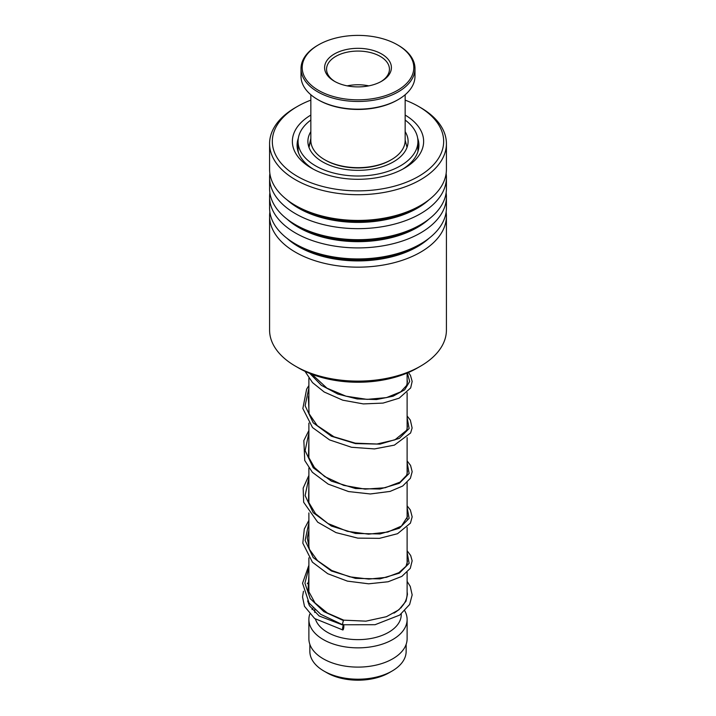 <?xml version="1.0" encoding="UTF-8"?>
<svg xmlns="http://www.w3.org/2000/svg" width="716" height="716" viewBox="0 0 716 716"><rect width="100%" height="100%" fill="white"/><g stroke="black" fill="none" stroke-linecap="round" stroke-linejoin="round"><path stroke-width="1.07" d="M406.142 644.391L406.142 651.417A48.142 27.79 180 0 1 392.037 671.071L389.119 672.754A44.016 25.409 180 0 1 326.881 672.754L323.963 671.071A48.142 27.79 180 0 1 309.858 651.417L309.858 644.391M392.037 671.071A48.142 27.79 180 0 1 323.963 671.071L326.881 672.754M407.118 572.37L407.118 593.824A49.118 28.363 180 0 1 393.979 613.138M401.228 613.97L401.228 614.686A43.228 24.953 180 0 1 374.54 637.741A43.228 24.953 180 0 1 327.436 632.326A43.228 24.953 180 0 1 315.47 619.143M404.791 610.864A49.118 28.363 180 0 1 407.118 619.492A49.118 28.363 180 0 1 376.795 645.698A49.118 28.363 180 0 1 323.265 639.549A49.118 28.363 180 0 1 308.882 619.492A49.118 28.363 180 0 1 309.76 614.149M407.118 619.492L407.118 638.744A49.118 28.363 180 0 1 376.795 664.949A49.118 28.363 180 0 1 323.265 658.801A49.118 28.363 180 0 1 308.882 638.744L308.882 619.492M311.997 609.549A49.118 28.363 180 0 1 313.169 607.902M420.525 366.171L417.186 368.096A83.7 48.321 180 0 1 298.814 368.096L295.475 366.171A88.417 51.051 0 0 0 420.525 366.171A88.417 51.051 0 0 0 429.573 360.05A88.417 51.051 0 0 0 446.417 330.076L446.417 216.116A88.417 51.051 180 0 1 429.573 246.089A88.417 51.051 180 0 1 330.711 264.669A88.417 51.051 180 0 1 269.583 216.116A88.417 51.051 180 0 1 269.869 211.999M269.583 216.116L269.583 330.076A88.417 51.051 0 0 0 295.475 366.171M310.842 100.124A85.669 49.458 0 0 0 297.426 106.442A85.669 49.458 0 0 0 288.655 112.367A85.669 49.458 0 0 0 307.701 181.452A85.669 49.458 0 0 0 427.345 170.453A85.669 49.458 0 0 0 418.574 106.442A85.669 49.458 0 0 0 405.158 100.124M418.574 106.442L420.525 107.561A88.417 51.051 180 0 1 446.417 143.656A88.417 51.051 180 0 1 429.573 173.63A88.417 51.051 180 0 1 330.711 192.21A88.417 51.051 180 0 1 269.583 143.656A88.417 51.051 180 0 1 286.427 113.683A88.417 51.051 180 0 1 295.475 107.561L297.426 106.442M405.158 115.061A65.63 37.885 180 0 1 411.127 163.66A65.63 37.885 180 0 1 404.406 168.206A65.63 37.885 180 0 1 311.594 168.206A65.63 37.885 180 0 1 304.873 119.169A65.63 37.885 180 0 1 310.842 115.061M402.678 169.164A60.914 35.165 0 0 0 407.306 165.906A60.914 35.165 0 0 0 418.914 145.259A60.914 35.165 0 0 0 417.67 138.197M446.131 192.747A88.417 51.051 180 0 1 446.417 196.864L446.417 207.882A88.417 51.051 180 0 1 429.573 237.855A88.417 51.051 180 0 1 420.525 243.977A88.417 51.051 180 0 1 295.475 243.977A88.417 51.051 180 0 1 269.583 207.882L269.583 196.864A88.417 51.051 180 0 1 269.869 192.747M446.417 196.864A88.417 51.051 180 0 1 429.573 226.838A88.417 51.051 180 0 1 330.711 245.418A88.417 51.051 180 0 1 269.583 196.864M446.131 173.496A88.417 51.051 180 0 1 446.417 177.613L446.417 188.63A88.417 51.051 180 0 1 429.573 218.604A88.417 51.051 180 0 1 420.525 224.726A88.417 51.051 180 0 1 295.475 224.726A88.417 51.051 180 0 1 269.583 188.63L269.583 177.613A88.417 51.051 180 0 1 269.869 173.496M446.417 177.613A88.417 51.051 180 0 1 429.573 207.586A88.417 51.051 180 0 1 330.711 226.166A88.417 51.051 180 0 1 269.583 177.613M446.417 143.656L446.417 169.379A88.417 51.051 180 0 1 429.573 199.352A88.417 51.051 180 0 1 420.525 205.474A88.417 51.051 180 0 1 295.475 205.474A88.417 51.051 180 0 1 269.583 169.379L269.583 143.656M446.131 211.999A88.417 51.051 180 0 1 446.417 216.116M298.33 138.197A60.914 35.165 0 0 0 297.086 145.259A60.914 35.165 0 0 0 313.322 169.164M343.009 624.352C342.391 624.647 342.534 623.385 343.429 620.566L343.761 620.154L327.382 613.03L315.004 602.935L308.059 590.27L308.882 575.145M343.215 629.579A2.354 0.519 99.2 0 0 343.823 627.028A2.354 0.519 99.2 0 0 343.599 625.328A2.354 0.519 99.2 0 0 343.215 625.73A2.354 0.519 99.2 0 0 342.615 628.29A2.354 0.519 99.2 0 0 342.839 629.982A2.354 0.519 99.2 0 0 343.215 629.579M407.118 581.374L410.25 586.395L412.165 594.924L409.624 604.492L399.725 615.071L375.041 624.719L342.678 624.764L320.679 614.283L309.106 603.078L302.546 583.245L308.882 565.255M407.485 145.876L407.762 144.793M298.554 152.929L298.08 150.727M309.294 145.079L310.842 138.448M310.842 131.637A50.102 28.926 0 0 0 307.898 141.41A50.102 28.926 0 0 0 325.655 163.508A50.102 28.926 0 0 0 379.095 167.651A50.102 28.926 0 0 0 408.102 141.41A50.102 28.926 0 0 0 405.158 131.637M310.842 120.064A59.929 34.601 0 0 0 298.071 141.41A59.929 34.601 0 0 0 319.318 167.839A59.929 34.601 0 0 0 383.23 172.798A59.929 34.601 0 0 0 417.929 141.41A59.929 34.601 0 0 0 405.158 120.064M391.348 159.704L390.515 160.178A45.976 26.546 180 0 1 378.773 165.092A45.976 26.546 180 0 1 325.485 160.178L324.652 159.704A47.158 27.226 0 0 0 379.31 164.734A47.158 27.226 0 0 0 391.348 159.704A47.158 27.226 0 0 0 405.158 140.452L405.158 94.745M383.212 96.356A55.803 32.22 0 0 0 397.461 44.831A55.803 32.22 0 0 0 332.788 38.87A55.803 32.22 0 0 0 318.539 44.831A55.803 32.22 0 0 0 312.82 86.52A55.803 32.22 0 0 0 383.212 96.356M397.461 44.831L398.293 45.314A56.985 32.9 180 0 1 414.985 68.575A56.985 32.9 180 0 1 383.749 97.922A56.985 32.9 180 0 1 301.015 68.575A56.985 32.9 180 0 1 317.707 45.314L318.539 44.831M398.293 99.542L397.461 100.016A55.803 32.22 180 0 1 383.212 105.977A55.803 32.22 180 0 1 318.539 100.016L317.707 99.542A56.985 32.9 0 0 0 383.749 105.628A56.985 32.9 0 0 0 398.293 99.542A56.985 32.9 0 0 0 414.985 76.281L414.985 68.575M373.09 84.819A33.401 19.287 180 0 1 334.381 81.248A33.401 19.287 180 0 1 342.91 50.406A33.401 19.287 180 0 1 385.047 56.295A33.401 19.287 180 0 1 381.619 81.248A33.401 19.287 180 0 1 373.09 84.819M380.903 81.651A31.441 18.151 0 0 0 389.441 69.219A31.441 18.151 0 0 0 343.796 53.029A31.441 18.151 0 0 0 326.559 69.219A31.441 18.151 0 0 0 335.097 81.651M310.842 94.745L310.842 140.452A47.158 27.226 0 0 0 324.652 159.704M301.015 68.575L301.015 76.281A56.985 32.9 0 0 0 317.707 99.542M368.803 85.866A31.441 18.151 0 0 0 347.197 85.866M428.929 238.365A83.933 48.455 180 0 1 425.939 240.907A83.933 48.455 180 0 1 287.071 238.365M428.929 219.114A83.933 48.455 180 0 1 425.939 221.656A83.933 48.455 180 0 1 287.071 219.114M428.929 199.862A83.933 48.455 180 0 1 425.939 202.404A83.933 48.455 180 0 1 287.071 199.862M420.525 243.977L417.347 245.812A83.933 48.455 180 0 1 298.653 245.812L295.475 243.977M420.525 224.726L417.347 226.56A83.933 48.455 180 0 1 298.653 226.56L295.475 224.726M420.525 205.474L417.347 207.309A83.933 48.455 180 0 1 298.653 207.309L295.475 205.474M343.429 620.566L323.874 611.643L310.225 598.612L304.918 583.227L308.882 567.672M407.118 552.322L409.14 563.286L399.358 573.149L380.008 578.877L355.494 578.376L331.41 570.992L313.232 557.603L305.106 540.482L308.882 522.752M407.118 507.402L409.14 518.366L399.358 528.229L380.008 533.957L355.494 533.456L331.41 526.072L313.232 512.683L305.106 495.562L308.882 477.832M407.118 462.482L409.14 473.446L399.358 483.309L380.008 489.037L355.494 488.536L331.41 481.152L313.232 467.763L305.106 450.641L308.882 432.911M407.118 417.553L409.14 428.517L399.358 438.38L380.008 444.117L355.494 443.616L331.41 436.232L313.232 422.843L305.106 405.721L308.882 387.983M407.359 372.955L409.686 381.512L404.692 389.781L393.075 396.216L376.464 399.555L357.177 398.946L337.916 394.104L321.377 385.324L309.867 373.466M407.028 147.371L405.158 140.067M407.118 373.054L407.118 384.152M407.118 392.69L407.118 429.072M407.118 437.61L407.118 473.992M407.118 482.53L407.118 518.912M407.118 527.45L407.118 563.832M401.228 607.293L401.228 607.75M314.772 609.477L314.772 612.493M308.882 378.164L308.882 413.195M308.882 423.084L308.882 458.115M308.882 468.004L308.882 503.035M308.882 512.925L308.882 547.946M308.882 557.845L308.882 592.866M310.842 140.067L308.972 147.371M407.118 559.268L407.449 561.532L405.999 566.302L398.884 572.666L386.291 577.338L368.838 579.092L349.739 576.827L331.776 570.5L317.546 560.682L309.464 549.396L307.28 537.949L308.882 530.225M407.118 514.348L407.449 516.692L401.488 526.054L387.759 532.069L368.552 534.172L347.367 531.326L327.973 523.53L315.541 513.694L308.524 502.032L308.882 485.314M407.118 469.428L407.449 471.665L406.652 475.254L400.065 482.11L385.154 487.748L365.106 489.135L343.662 485.358L324.742 476.596L314.405 467.458L308.489 456.978L308.882 440.385M407.118 424.516L407.449 426.682L406.688 430.244L394.91 439.857L376.983 444.018L355.261 443.15L333.987 436.787L317.251 425.626L309.097 413.767L308.354 397.013L308.882 395.474M407.118 379.587L407.449 381.834L406.652 385.414L400.674 391.867L386.488 397.613L367.093 399.376L345.998 396.199L326.935 388.153L311.934 374.28M343.761 620.154L365.939 621.157L386.425 616.691L398.893 609.808L406.008 601.189L407.44 594.325L407.118 591.765M308.882 590.217L308.381 591.407M307.629 600.894L309.419 605.709L319.202 616.011L343.599 625.328M308.882 581.669L307.254 583.728M303.45 591.273L302.537 596.956L304.479 606.327L314.646 618.534L342.839 629.982M407.118 550.729L410.689 555.518L412.148 560.825L410.277 568.352L401.864 576.38L388.144 581.759L368.642 583.808L347.439 581.132L327.722 573.713L312.4 562.167L302.823 543.167L304.309 528.99L308.882 520.335M407.118 505.809L410.358 509.971L412.165 516.871L410.429 523.145L397.541 533.706L379.453 538.351L357.749 538.119L335.974 532.597L317.68 522.17L303.665 502.247L303.163 488.106L308.882 475.415M407.118 460.889L410.563 465.436L412.165 471.692L410.411 478.261L402.696 486.03L390.068 491.418L370.342 493.968L348.567 491.561L328.17 484.106L312.355 472.274L304.748 460.495L303.844 440.555L308.882 430.495M407.118 415.969L410.358 420.14L412.112 427.971L410.599 432.983L394.391 445.128L374.468 448.923L351.502 447.267L329.575 439.91L312.534 427.55L302.841 408.55L306.636 389.128L308.882 385.566M408.451 372.49L410.474 375.426L412.156 381.404L410.671 387.929L399.143 398.185L383.06 403.09L363.334 403.913L342.749 400.181L324.214 392.019L312.525 382.621L305.025 371.344M417.929 141.41L417.929 151.55M298.071 141.41L298.071 150.745M298.241 150.467A5.898 5.898 0 0 0 297.919 151.04M418.708 148.105A5.898 5.898 0 0 0 417.929 145.438M407.52 145.796A5.898 5.898 0 0 0 407.028 147.326"/></g></svg>
